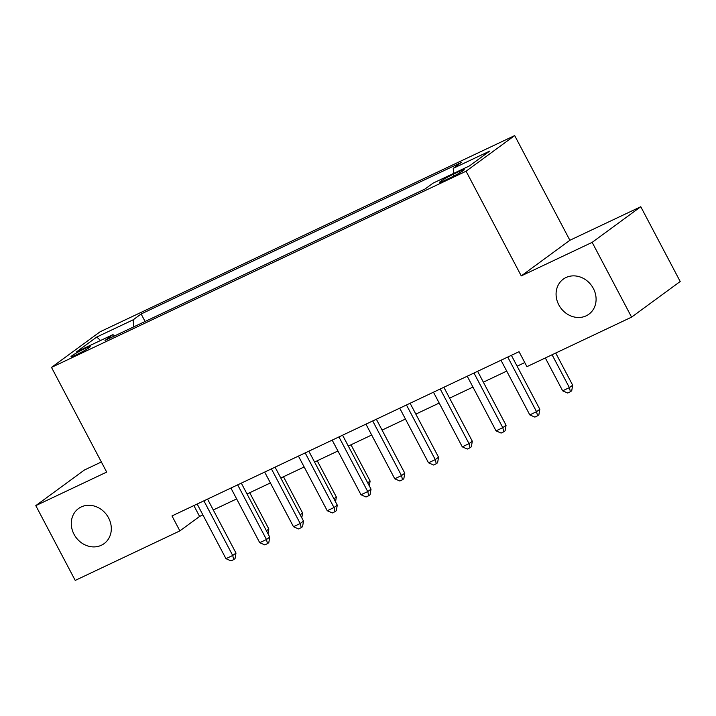 <?xml version="1.0" encoding="UTF-8"?>
<svg xmlns="http://www.w3.org/2000/svg" width="716" height="716" viewBox="0 0 716 716"><rect width="100%" height="100%" fill="white"/><g stroke="black" fill="none" stroke-linecap="round" stroke-linejoin="round"><path stroke-width="1.07" d="M108.581 517.91A21.713 19.046 53.8 0 1 104.133 543.605A21.713 19.046 53.8 0 1 74.017 534.27A21.713 19.046 53.8 0 1 78.465 508.584A21.713 19.046 53.8 0 1 108.581 517.91M593.367 288.503A21.713 19.046 53.8 0 1 588.919 314.19A21.713 19.046 53.8 0 1 558.802 304.855A21.713 19.046 53.8 0 1 563.25 279.168A21.713 19.046 53.8 0 1 593.367 288.503M76.388 354.769A10.856 0.868 -27.8 0 0 90.198 346.625A10.856 0.868 -27.8 0 0 84.801 348.603A10.856 0.868 -27.8 0 0 70.991 356.747A10.856 0.868 -27.8 0 0 76.388 354.769M101.368 461.981L84.416 470.009L35.8 505.639L75.225 580.416L179.877 530.887L199.594 516.442L202.879 514.894M514.679 135.584L100.115 331.768L51.498 367.397L466.071 171.214L514.679 135.584L569.882 240.272L521.266 275.902L592.159 242.357L640.775 206.727L569.882 240.272M640.775 206.727L680.2 281.504L631.584 317.134L592.159 242.357M631.584 317.134L526.931 366.664L519.046 351.699L171.992 515.932L179.877 530.887M458.992 171.563L453.049 174.373A10.516 0.841 -27.8 0 0 439.678 182.258A10.516 0.841 -27.8 0 0 444.905 180.343L450.847 177.532A10.516 0.841 -27.8 0 0 464.228 169.638A10.516 0.841 -27.8 0 0 458.992 171.563L459.69 172.869M453.568 173.442L453.228 168.35L461.176 162.523L141.133 313.975L145.097 321.484M453.228 168.35L489.69 151.094L469.454 165.924L432.992 183.18L425.044 189.006L105.001 340.458L112.949 334.632L76.496 351.887L96.723 337.057L133.185 319.801L141.133 313.975M35.8 505.639L106.693 472.086L51.498 367.397M521.266 275.902L466.071 171.214M213.27 509.971L236.638 498.918M247.029 493.995L270.397 482.942M280.788 478.02L304.157 466.966M314.548 462.044L337.916 450.99M348.307 446.068L371.676 435.015M382.075 430.092L405.435 419.039M415.835 414.116L439.194 403.063M449.594 398.141L472.954 387.088M483.354 382.165L506.713 371.112M517.113 366.189L524.765 362.565M193.866 505.585L199.594 516.442M133.185 319.801L133.659 326.899M114.712 335.867L112.949 334.632M96.723 337.057L100.544 340.503M507.742 357.051A3.392 2.971 -126.2 0 0 507.841 357.248L536.544 411.691L529.795 414.886L501.093 360.443A3.392 2.971 -126.2 0 0 500.985 360.255M511.385 355.333L539.828 409.284L536.544 411.691L537.555 415.817L534.852 417.097L529.795 414.886M539.828 409.284L538.871 414.85L537.555 415.817M545.323 357.955L562.642 390.811L569.39 387.616L572.684 385.208L555.714 353.033M572.684 385.208L571.717 390.775L570.401 391.741L569.39 387.616L552.072 354.76M570.401 391.741L567.707 393.021L562.642 390.811M473.983 373.027A3.392 2.971 -126.2 0 0 474.082 373.224L502.784 427.667L496.036 430.862L467.333 376.419A3.392 2.971 -126.2 0 0 467.226 376.231M477.626 371.309L506.069 425.259L502.784 427.667L503.796 431.793L501.093 433.073L496.036 430.862M506.069 425.259L505.111 430.826L503.796 431.793M440.224 389.003A3.392 2.971 -126.2 0 0 440.322 389.2L469.025 443.643L462.276 446.838L433.574 392.395A3.392 2.971 -126.2 0 0 433.466 392.207M443.866 387.284L472.309 441.235L469.025 443.643L470.036 447.769L467.333 449.048L462.276 446.838M472.309 441.235L471.352 446.802L470.036 447.769M406.464 404.979A3.392 2.971 -126.2 0 0 406.563 405.175L435.265 459.618L428.517 462.813L399.814 408.371A3.392 2.971 -126.2 0 0 399.707 408.183M410.107 403.26L438.55 457.211L435.265 459.618L436.277 463.744L433.574 465.024L428.517 462.813M438.55 457.211L437.592 462.778L436.277 463.744M372.705 420.954A3.392 2.971 -126.2 0 0 372.803 421.151L401.506 475.594L394.758 478.789L366.055 424.346A3.392 2.971 -126.2 0 0 365.939 424.158M376.348 419.236L404.791 473.187L401.506 475.594L402.517 479.72L399.814 481L394.758 478.789M404.791 473.187L403.833 478.753L402.517 479.72M338.945 436.93A3.392 2.971 -126.2 0 0 339.044 437.127L367.747 491.57L360.998 494.765L332.296 440.322A3.392 2.971 -126.2 0 0 332.179 440.134M342.588 435.212L371.031 489.162L367.747 491.57L368.758 495.696L366.055 496.976L360.998 494.765M371.031 489.162L370.074 494.729L368.758 495.696M305.186 452.906A3.392 2.971 -126.2 0 0 305.285 453.103L333.987 507.546L327.239 510.741L298.536 456.298A3.392 2.971 -126.2 0 0 298.42 456.11M308.829 451.187L337.272 505.138L333.987 507.546L334.999 511.672L332.296 512.951L327.239 510.741M337.272 505.138L336.314 510.705L334.999 511.672M367.702 482.835L370.118 481.062L351.001 444.797M370.118 481.062L369.295 485.86M271.427 468.882A3.392 2.971 -126.2 0 0 271.525 469.078L300.228 523.521L293.479 526.716L264.777 472.274A3.392 2.971 -126.2 0 0 264.66 472.086M275.069 467.163L303.512 521.114L300.228 523.521L301.239 527.647L298.536 528.927L293.479 526.716M303.512 521.114L302.555 526.681L301.239 527.647M333.942 498.81L336.359 497.038L317.242 460.773M336.359 497.038L335.536 501.835M237.667 484.857A3.392 2.971 -126.2 0 0 237.766 485.054L266.468 539.497L259.72 542.692L231.017 488.249A3.392 2.971 -126.2 0 0 230.901 488.061M241.31 483.139L269.753 537.09L266.468 539.497L267.48 543.623L264.777 544.903L259.72 542.692M269.753 537.09L268.795 542.656L267.48 543.623M300.183 514.786L302.6 513.014L283.482 476.749M302.6 513.014L301.776 517.811M203.908 500.833A3.392 2.971 -126.2 0 0 204.006 501.03L232.709 555.473L225.961 558.668L197.258 504.225A3.392 2.971 -126.2 0 0 197.142 504.037M207.55 499.115L235.994 553.065L232.709 555.473L233.72 559.599L231.017 560.879L225.961 558.668M235.994 553.065L235.036 558.632L233.72 559.599M266.424 530.762L268.84 528.99L249.723 492.724M268.84 528.99L268.017 533.787M453.917 176.02L453.049 174.373M507.841 357.248L508.799 356.55M474.082 373.224L475.039 372.526M440.322 389.2L441.28 388.502M406.563 405.175L407.52 404.477M372.803 421.151L373.761 420.453M339.044 437.127L340.002 436.429M305.285 453.103L306.242 452.405M271.525 469.078L272.483 468.38M237.766 485.054L238.723 484.356M204.006 501.03L204.964 500.332"/></g></svg>
